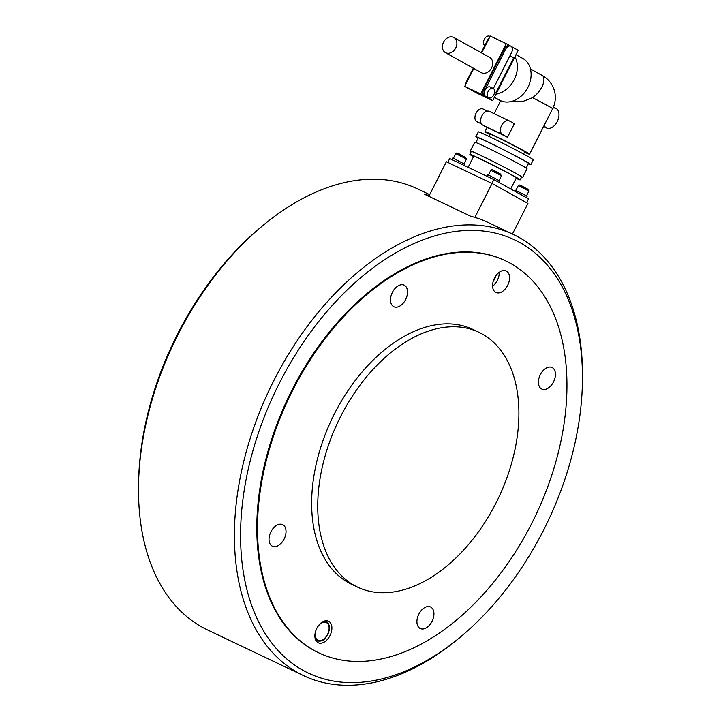 <?xml version="1.0" encoding="UTF-8"?>
<svg xmlns="http://www.w3.org/2000/svg" width="721" height="721" viewBox="0 0 721 721"><rect width="100%" height="100%" fill="white"/><g stroke="black" fill="none" stroke-linecap="round" stroke-linejoin="round"><path stroke-width="1.08" d="M354.498 585.542A141.118 88.809 115.5 0 0 357.67 587.173A141.118 88.809 115.5 0 0 497.274 500.464A141.118 88.809 115.5 0 0 482.133 333.958A141.118 88.809 115.5 0 0 478.969 332.327A141.118 88.809 115.5 0 0 339.357 419.036A141.118 88.809 115.5 0 0 354.498 585.542M478.969 332.327L472.868 329.425A141.118 88.809 115.5 0 0 333.264 416.134A141.118 88.809 115.5 0 0 348.405 582.64A141.118 88.809 115.5 0 0 351.578 584.28L357.67 587.173M314.041 650.378A217.111 136.63 115.5 0 0 318.916 652.893A217.111 136.63 115.5 0 0 533.693 519.49A217.111 136.63 115.5 0 0 510.405 263.327A217.111 136.63 115.5 0 0 505.529 260.813A217.111 136.63 115.5 0 0 290.752 394.207A217.111 136.63 115.5 0 0 314.041 650.378M392.44 292.284A11.942 7.516 -64.5 0 1 404.148 285.165A11.942 7.516 -64.5 0 1 405.59 299.603A11.942 7.516 -64.5 0 1 393.882 306.731A11.942 7.516 -64.5 0 1 392.44 292.284M495.66 276.08A7.165 4.506 -64.5 0 1 494.66 278.973A7.165 4.506 -64.5 0 1 493.29 281.055M499.211 272.286A11.942 7.516 -64.5 0 1 497.292 280.442A11.942 7.516 -64.5 0 1 492.578 286.21M494.507 278.054A11.942 7.516 -64.5 0 1 506.205 270.934A11.942 7.516 -64.5 0 1 507.647 285.372A11.942 7.516 -64.5 0 1 495.949 292.492A11.942 7.516 -64.5 0 1 494.507 278.054M329.948 635.652A11.942 7.516 -64.5 0 1 318.24 642.772A11.942 7.516 -64.5 0 1 316.798 628.333A11.942 7.516 -64.5 0 1 328.506 621.205A11.942 7.516 -64.5 0 1 329.948 635.652M552.322 367.638A11.942 7.516 -64.5 0 1 553.602 381.724A11.942 7.516 -64.5 0 1 541.795 389.061A11.942 7.516 -64.5 0 1 541.525 388.925A11.942 7.516 -64.5 0 1 540.245 374.839A11.942 7.516 -64.5 0 1 552.052 367.503A11.942 7.516 -64.5 0 1 552.322 367.638M432.005 621.421A11.942 7.516 -64.5 0 1 420.298 628.541A11.942 7.516 -64.5 0 1 418.856 614.094A11.942 7.516 -64.5 0 1 430.563 606.974A11.942 7.516 -64.5 0 1 432.005 621.421M272.123 546.067A11.942 7.516 -64.5 0 1 270.844 531.972A11.942 7.516 -64.5 0 1 282.659 524.636A11.942 7.516 -64.5 0 1 282.92 524.78A11.942 7.516 -64.5 0 1 284.2 538.866A11.942 7.516 -64.5 0 1 272.394 546.203A11.942 7.516 -64.5 0 1 272.123 546.067M461.44 636.165A239.904 150.977 -64.5 0 1 269.483 639.96A239.904 150.977 -64.5 0 1 279.46 383.004A239.904 150.977 -64.5 0 1 470.804 230.396A239.904 150.977 -64.5 0 1 582.424 381.968A239.904 150.977 -64.5 0 1 543.616 530.052A239.904 150.977 -64.5 0 1 461.44 636.165L459.295 637.968A244.248 153.708 -64.5 0 1 303.523 675.622L207.54 629.938A244.248 153.708 -64.5 0 1 138.531 485.296L138.576 482.502A239.904 150.977 -64.5 0 1 177.384 334.418A239.904 150.977 -64.5 0 1 259.56 228.305L261.705 226.502A244.248 153.708 -64.5 0 1 417.477 188.848L429.671 194.652M138.531 485.296A244.248 153.708 -64.5 0 1 178.042 334.535A244.248 153.708 -64.5 0 1 261.705 226.502M303.523 675.622A244.248 153.708 -64.5 0 1 274.025 380.219A244.248 153.708 -64.5 0 1 513.46 234.532A244.248 153.708 -64.5 0 1 582.469 379.165L582.424 381.968M513.46 234.532L488.468 222.636A244.248 153.708 115.5 0 0 470.597 216.192L424.588 194.291A244.248 153.708 -64.5 0 1 429.193 195.58M318.916 652.893L318.231 652.568A217.111 136.63 -64.5 0 1 292.014 389.989A217.111 136.63 -64.5 0 1 504.844 260.488L505.529 260.813M428.833 196.31L446.371 161.729L492.073 183.485L527.934 203.448L512.415 234.037M474.878 217.381L492.073 183.485M525.888 197.401L524.023 196.364M526.411 197.698L527.168 196.202L515.164 190.11L514.641 191.146M486.927 176.275L487.675 174.806L489.974 175.789L499.68 180.899L498.923 182.395M488.117 176.843L490.496 177.97M496.526 181.061L498.391 182.098M451.887 159.602L452.635 158.133L454.933 159.116L464.639 164.226L464.045 165.388M453.076 160.161L455.456 161.297M510.702 188.947L516.308 177.907A23.883 0.748 -153.1 0 0 504.475 171.156A23.883 0.748 -153.1 0 0 481.862 159.783A23.883 0.748 -153.1 0 0 473.706 156.304L468.118 167.326M516.092 178.33A28.227 0.883 -153.1 0 0 520.174 179.871A28.227 0.883 -153.1 0 0 506.196 171.895A28.227 0.883 -153.1 0 0 479.465 158.458A28.227 0.883 -153.1 0 0 469.84 154.339A28.227 0.883 -153.1 0 0 473.499 156.718M520.174 179.871L521.653 176.969A28.227 0.883 -153.1 0 0 507.674 168.984A28.227 0.883 -153.1 0 0 480.943 155.556A28.227 0.883 -153.1 0 0 471.309 151.428L469.84 154.339M521.535 177.195A29.309 0.91 -153.1 0 0 522.617 177.465A29.309 0.91 -153.1 0 0 508.098 169.174A29.309 0.91 -153.1 0 0 480.348 155.222A29.309 0.91 -153.1 0 0 470.344 150.941A29.309 0.91 -153.1 0 0 471.201 151.653M522.617 177.465L527.033 168.75A29.309 0.91 -153.1 0 0 512.523 160.468A29.309 0.91 -153.1 0 0 484.764 146.507A29.309 0.91 -153.1 0 0 474.76 142.235L470.344 150.941M526.177 168.047L528.52 163.424A28.227 0.883 -153.1 0 0 514.542 155.439A28.227 0.883 -153.1 0 0 487.811 142.001A28.227 0.883 -153.1 0 0 478.185 137.882L475.842 142.506M528.349 163.766A30.832 0.964 -153.1 0 0 530.845 164.604A30.832 0.964 -153.1 0 0 515.578 155.88A30.832 0.964 -153.1 0 0 486.378 141.208A30.832 0.964 -153.1 0 0 475.86 136.711A30.832 0.964 -153.1 0 0 478.005 138.234M530.845 164.604L533.297 159.765A30.832 0.964 -153.1 0 0 518.029 151.049A30.832 0.964 -153.1 0 0 488.838 136.368A30.832 0.964 -153.1 0 0 478.311 131.871L475.86 136.711M523.572 153.997L524.708 151.752A19.539 0.613 -153.1 0 0 515.028 146.228A19.539 0.613 -153.1 0 0 496.526 136.927A19.539 0.613 -153.1 0 0 489.856 134.07L488.721 136.314M515.993 54.67L522.797 58.455A23.883 18.548 119.1 0 1 527.673 87.818A23.883 18.548 119.1 0 1 500.383 100.607A23.883 18.548 119.1 0 1 499.572 100.192L494.372 97.29M480.979 72.433A8.688 6.741 -60.9 0 0 481.258 72.605A8.688 6.741 -60.9 0 0 481.556 72.758A8.688 6.741 -60.9 0 0 491.479 68.107A8.688 6.741 -60.9 0 0 489.712 57.428L453.851 37.465A8.688 6.741 119.1 0 1 455.627 48.145A8.688 6.741 119.1 0 1 445.704 52.795A8.688 6.741 119.1 0 1 445.407 52.642A8.688 6.741 119.1 0 1 443.631 41.962A8.688 6.741 119.1 0 1 453.554 37.312A8.688 6.741 119.1 0 1 453.851 37.465M490.037 36.474L489.433 36.185A5.209 3.281 115.5 0 0 484.323 39.294A5.209 3.281 115.5 0 0 484.8 45.513M488.081 91.531A5.209 3.281 -64.5 0 1 493.191 88.431A5.209 3.281 -64.5 0 1 493.822 94.73A5.209 3.281 -64.5 0 1 488.712 97.84A5.209 3.281 -64.5 0 1 488.081 91.531M488.712 97.84L485.666 96.389A5.209 3.281 -64.5 0 1 485.035 90.089A5.209 3.281 -64.5 0 1 490.145 86.98L493.191 88.431M524.482 152.185A24.965 0.775 -153.1 0 0 529.547 154.213A24.965 0.775 -153.1 0 0 517.182 147.147A24.965 0.775 -153.1 0 0 493.534 135.26A24.965 0.775 -153.1 0 0 485.017 131.619A24.965 0.775 -153.1 0 0 489.631 134.503M495.498 131.393A24.965 0.775 -153.1 0 0 488.297 128.131L482.61 125.012A7.598 4.786 115.5 0 1 481.79 116.054A7.598 4.786 115.5 0 1 489.307 111.376L509.116 120.804A7.598 4.786 -64.5 0 1 509.287 120.894L514.361 123.724L507.494 137.269L506.881 136.981A24.965 0.775 -153.1 0 0 495.498 131.393M487.477 111.106L482.98 108.97A7.057 4.443 115.5 0 0 476.067 113.179A7.057 4.443 115.5 0 0 476.914 121.714L481.412 123.85M541.642 75.182C546.401 76.552 543.895 89.674 532.54 97.677L522.734 101.526L512.829 101.066M507.494 137.269L502.411 134.439A7.598 4.786 -64.5 0 1 501.6 125.472A7.598 4.786 -64.5 0 1 509.116 120.804M552.944 108.078A10.851 6.831 -64.5 0 1 555.936 108.402A10.851 6.831 -64.5 0 1 557.441 121.146A10.851 6.831 -64.5 0 1 546.608 128.014A10.851 6.831 -64.5 0 1 544.193 125.346M532.54 97.677A24.965 0.775 -153.1 0 1 547.87 105.771A24.965 0.775 -153.1 0 1 552.619 108.736A24.965 24.965 0 0 0 541.94 75.317L530.449 68.919M509.999 55.679L513.676 57.725L496.003 92.558L494.651 91.81M513.676 57.725L509.882 55.923M473.814 68.459L464.721 86.367L476.68 93.018L492.677 100.634L484.305 95.974A5.426 3.416 -64.5 0 1 483.773 89.476L504.394 48.839A5.426 3.416 -64.5 0 1 509.711 45.594A5.426 3.416 -64.5 0 1 509.837 45.657M486.531 96.794A5.426 3.416 -64.5 0 1 485.575 96.587A5.426 3.416 -64.5 0 1 484.918 90.017L505.538 49.379A5.426 3.416 -64.5 0 1 510.856 46.144A5.426 3.416 -64.5 0 1 511.513 52.705L493.344 88.512M489.126 38.258A5.426 3.416 115.5 0 0 487.252 40.673L481.168 52.669M473.3 68.171L466.631 81.32A5.426 3.416 115.5 0 0 465.775 84.303M485.575 96.587L484.431 96.037A5.426 3.416 -64.5 0 1 484.305 95.974L480.718 93.982L506.25 43.666L509.774 45.63M466.694 87.457A5.426 3.416 115.5 0 0 467.289 87.881L468.371 88.395M511.45 46.559L518.201 50.317L492.677 100.634M506.25 43.666L490.253 36.05L481.673 52.957M480.718 93.982L464.721 86.367M514.929 56.77A23.883 18.548 119.1 0 1 514.199 79.643A23.883 18.548 119.1 0 1 495.949 94.181M491.929 183.413L493.876 179.583L449.697 158.557L447.75 162.387M493.876 179.583L528.538 198.879L526.6 202.7M528.944 191.02L527.583 189.001C523.617 187.442 519.291 183.522 518.3 185.621L528.944 191.02L526.537 195.77M527.538 188.983L520.688 185.721M501.455 175.717L500.086 173.698C496.12 172.139 491.803 168.218 490.803 170.318L501.455 175.717L499.049 180.466M500.05 173.68L493.191 170.417M466.415 159.044L465.045 157.025C461.079 155.457 456.763 151.536 455.762 153.636L466.415 159.044L464.009 163.793M465.009 157.007L458.15 153.744M315.762 640.221A10.851 6.831 115.5 0 0 316.483 640.726A10.851 6.831 115.5 0 0 316.726 640.852C324.342 642.195 324.774 638.166 327.875 634.246C330.362 628.388 329.848 624.107 326.334 621.394L326.054 621.25A10.851 6.831 115.5 0 0 324.964 620.898M317.736 640.122A9.77 6.147 -64.5 0 1 316.771 628.415A9.77 6.147 -64.5 0 1 326.568 622.701A9.77 6.147 -64.5 0 1 327.532 634.408A9.77 6.147 -64.5 0 1 317.736 640.122M326.298 621.376A10.851 6.831 115.5 0 0 326.054 621.25L325.207 620.844M502.411 134.439L482.61 125.012M483.773 89.476L484.918 90.017M504.394 48.839L505.538 49.379M487.252 40.673L487.775 40.926M466.631 81.32L467.163 81.563M515.885 190.371L518.3 185.621M488.396 175.068L490.803 170.318M453.356 158.386L455.762 153.636M315.879 640.446L316.726 640.852M445.407 52.642L481.258 72.605M500.68 100.742L494.119 113.675M487.099 127.518L485.017 131.619M552.619 108.736L529.547 154.213M543.571 126.563L546.608 128.014M553.34 107.177L555.936 108.402M509.711 45.594L510.856 46.144"/></g></svg>
